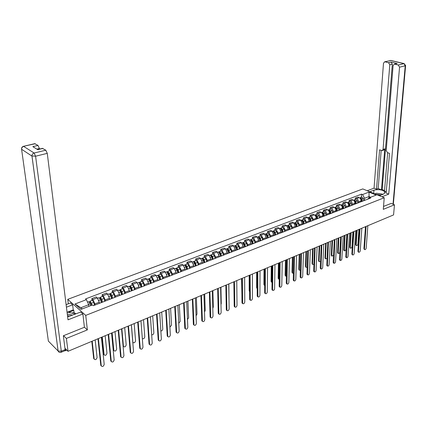 <?xml version="1.0" encoding="UTF-8"?>
<svg xmlns="http://www.w3.org/2000/svg" width="427" height="427" viewBox="0 0 427 427"><rect width="100%" height="100%" fill="white"/><g stroke="black" fill="none" stroke-linecap="round" stroke-linejoin="round"><path stroke-width="0.64" d="M68.309 303.821L67.76 299.343L85.736 315.388L384.236 197.749L383.281 209.358L394.468 204.805L393.566 214.92L68.016 351.304L66.382 338.44L87.364 329.895L85.736 315.388M384.236 197.749L362.801 188.926L67.76 299.343M64.696 350.786L65.128 350.348M64.957 348.245L68.016 351.304M63.559 335.686L66.382 338.44M394.468 204.805L391.052 203.385M360.948 201.806L361.012 200.866C360.991 199.361 360.393 198.288 359.219 197.637L357.927 197.087L355.339 198.08L356.63 198.63C357.805 199.281 358.402 200.359 358.424 201.87L358.36 202.809M355.243 199.564L355.339 198.08M354.81 204.191L354.869 203.247C354.842 201.731 354.245 200.647 353.07 199.991L351.784 199.436L349.153 200.439L350.444 200.994C351.618 201.656 352.216 202.745 352.243 204.261L352.184 205.211M349.062 201.934L349.153 200.439M348.581 206.609L348.64 205.659C348.608 204.138 348.005 203.044 346.836 202.377L345.544 201.816L342.881 202.83L344.167 203.396C345.342 204.063 345.945 205.163 345.977 206.689L345.918 207.639M342.796 204.336L342.881 202.83M342.267 209.059L342.321 208.104C342.283 206.572 341.68 205.472 340.506 204.8L339.219 204.229L336.519 205.259L337.805 205.835C338.974 206.508 339.582 207.618 339.62 209.15L339.566 210.105M336.439 206.769L336.519 205.259M335.857 211.546L335.91 210.586C335.868 209.049 335.264 207.938 334.09 207.255L332.804 206.673L330.066 207.719L331.347 208.307C332.521 208.99 333.124 210.105 333.167 211.648L333.119 212.609M329.991 209.241L330.066 207.719M329.356 214.071L329.404 213.105C329.361 211.557 328.753 210.436 327.578 209.748L326.297 209.155L323.517 210.217L324.798 210.81C325.966 211.504 326.575 212.63 326.623 214.183L326.58 215.149M323.447 211.744L323.517 210.217M322.764 216.633L322.807 215.662C322.753 214.103 322.145 212.972 320.976 212.272L319.695 211.675L316.871 212.753L318.152 213.356C319.321 214.055 319.93 215.192 319.983 216.751L319.946 217.727M316.813 214.29L316.871 212.753M316.071 219.227L316.108 218.25C316.055 216.686 315.441 215.544 314.272 214.84L312.996 214.231L310.13 215.325L311.411 215.934L313.247 219.361L313.21 220.343M310.077 216.868L310.13 215.325M309.281 221.864L309.313 220.882L307.472 217.439L306.196 216.825L303.287 217.935L304.563 218.555L306.41 222.008L306.378 222.995M303.239 219.489L303.287 217.935M302.385 224.543L302.417 223.556L300.571 220.081L299.295 219.457L296.349 220.583L297.619 221.213L299.471 224.693L299.439 225.686M296.301 222.147L296.349 220.583M295.393 227.26L295.42 226.262L293.562 222.766L292.292 222.131L289.298 223.273L290.568 223.908L292.426 227.426L292.399 228.418M289.26 224.842L289.298 223.273M288.289 230.014L288.31 229.016L286.453 225.488L285.183 224.842L282.146 226L283.411 226.652L285.273 230.19L285.252 231.194M282.114 227.586L282.146 226M281.078 232.816L281.094 231.808L279.231 228.248L277.966 227.596L274.881 228.771L276.141 229.432L278.009 233.003L277.993 234.012M274.855 230.367L274.881 228.771M273.755 235.656L273.771 234.647L271.898 231.055L270.638 230.393L267.505 231.589L268.759 232.256L270.638 235.859L270.627 236.873M267.489 233.185L267.505 231.589M266.32 238.544L266.331 237.524L264.452 233.905L263.197 233.227L260.011 234.444L261.265 235.122L263.149 238.757L263.144 239.777M260.006 236.056L260.011 234.444M258.773 241.474L258.773 240.449L256.889 236.798L255.64 236.115L252.405 237.348L253.654 238.036L255.543 241.703L255.538 242.728M252.405 238.965L252.405 237.348M251.103 244.452L251.103 243.422L249.208 239.739L247.964 239.04L244.676 240.294L245.925 240.993L247.815 244.692L247.82 245.728M244.687 241.922L244.676 240.294M243.31 247.479L243.305 246.443L241.404 242.723L240.166 242.018L236.83 243.289L238.069 244.004L239.969 247.735L239.974 248.77M236.846 244.927L236.83 243.289M235.394 250.553L235.384 249.507L233.478 245.76L232.24 245.039L228.851 246.331L230.089 247.057L231.994 250.82L232.005 251.866M228.877 247.98L228.851 246.331M227.351 253.675L227.335 252.624L225.424 248.84L224.191 248.108L220.748 249.421L221.976 250.158L223.887 253.958L223.908 255.01M220.78 251.081L220.748 249.421M219.174 256.846L219.152 255.794L217.236 251.973L216.014 251.231L212.513 252.565L213.735 253.312L215.651 257.15L215.678 258.207M212.555 254.236L212.513 252.565M210.869 260.075L210.837 259.013L208.915 255.159L207.698 254.401L204.138 255.762L205.355 256.52L207.276 260.39L207.308 261.452M204.191 257.438L204.138 255.762M202.419 263.352L202.387 262.285L200.46 258.394L199.249 257.625L195.63 259.008L196.842 259.781L198.768 263.683L198.806 264.756M195.694 260.694L195.63 259.008M193.831 266.683L193.794 265.61L191.862 261.687L190.655 260.902L186.978 262.306L188.179 263.091L190.111 267.035L190.159 268.113M187.053 264.009L186.978 262.306M185.105 270.072L185.056 268.994L183.119 265.028L181.918 264.238L178.182 265.663L179.377 266.464L181.315 270.44L181.363 271.524M178.262 267.371L178.182 265.663M176.223 273.52L176.17 272.437L174.227 268.434L173.036 267.628L169.236 269.074L170.421 269.891L172.364 273.91L172.423 274.999M169.327 270.798L169.236 269.074M167.192 277.027L167.133 275.933L165.185 271.892L164 271.07L160.136 272.549L161.31 273.376L163.263 277.433L163.327 278.527M160.237 274.278L160.136 272.549M158.006 280.592L157.937 279.493L155.983 275.415L154.814 274.577L150.875 276.082L152.044 276.92L154.003 281.019L154.072 282.124M150.993 277.822L150.875 276.082M148.66 284.222L148.585 283.117L146.626 278.996L145.463 278.142L141.46 279.674L142.618 280.528L144.577 284.665L144.657 285.775M141.588 281.425L141.46 279.674M139.149 287.915L139.069 286.8L137.104 282.637L135.951 281.772L131.874 283.331L133.027 284.201L134.991 288.38L135.076 289.495M132.018 285.092L131.874 283.331M129.472 291.673L129.381 290.552L127.411 286.346L126.269 285.466L122.122 287.051L123.259 287.937L125.228 292.159L125.325 293.28M122.277 288.828L122.122 287.051M119.619 295.495L119.523 294.368L117.548 290.125L116.416 289.228L112.194 290.835L113.32 291.742L115.295 296.002L115.402 297.133M112.36 292.623L112.194 290.835M109.595 299.391L109.483 298.254L107.508 293.968L106.387 293.05L102.09 294.694L103.206 295.612L105.181 299.919L105.293 301.056M102.266 296.493L102.09 294.694M99.384 303.351L99.267 302.209L97.281 297.881L96.176 296.946L91.8 298.617L92.905 299.557L94.885 303.907L95.007 305.054M91.992 300.427L91.8 298.617M368.928 198.165L369.045 196.548L364.605 198.261L364.455 200.444M364.605 198.261L362.544 194.557L369.024 192.091L376.224 195.059L369.739 197.573L367.332 199.329M88.869 306.346L88.688 304.707L80.884 307.718L74.96 304.019L81.007 309.394L92.531 304.931L93.396 305.679L370.759 198L369.739 197.573M74.96 304.019L86.403 299.663L88.688 304.707M362.544 194.557L361.546 194.141L85.555 298.932L86.403 299.663M84.391 327.162L87.364 329.895M80.884 307.718L82.24 308.913M370.652 197.221L369.045 196.548L369.024 192.091M361.338 197.231L361.546 194.141M364.3 249.389L363.911 248.594L365.485 226.684M366.072 226.438L364.45 248.861L364.685 249.576C365.411 249.752 365.912 249.256 366.201 248.082L367.844 225.696M361.834 201.464L361.477 198.934L360.911 198.235M362.342 201.266L362.021 198.982L360.543 197.536L360.158 197.776M363.74 200.722L363.42 198.443L361.776 197.06M361.648 201.298L361.701 200.53M357.164 230.169L356.187 244.826L356.422 245.541C357.148 245.722 357.65 245.226 357.933 244.068L358.926 229.432M361.68 201.523L361.359 199.233L359.71 197.85M356.049 245.36L355.654 244.57L356.593 230.409M358.328 252.042L357.927 251.247L359.433 229.219M360.014 228.979L358.472 251.514L358.701 252.229C359.438 252.416 359.95 251.914 360.244 250.729L361.813 228.226M352.27 254.732L351.864 253.937L353.289 231.792M353.876 231.551L352.403 254.209L352.638 254.919C353.385 255.116 353.908 254.615 354.202 253.408L355.696 230.788M369.723 191.771L373.94 190.164C379 189.092 382.715 189.748 385.09 192.134L383.585 194.093L379.363 195.737M381.93 196.794L388.751 194.125L386.184 193.084L389.493 153.352L387.401 152.61L386.205 150.517L393.102 65.598L394.318 64.109L397.217 63.527L391.079 62.054L392.328 64.178L382.202 189.588L384.551 190.527M387.663 152.701L384.503 191.099L386.286 191.819M382.202 189.588L381.46 189.871L378.183 188.553L376.534 189.177L374.047 188.168L383.489 63.255L384.679 61.782L388.522 62.657L391.079 62.054M367.231 190.746L374.047 188.168M388.751 194.125L399.549 67.167L398.268 65.005L394.318 64.109M392.328 64.178L389.782 64.787L383.067 149.413L382.176 150.619L379.571 149.84L376.534 189.177M389.782 64.787L388.522 62.657M391.153 203.428L383.521 206.428M383.067 149.413L384.754 148.847L381.46 189.871M396.528 63.58L396.87 63.5M384.754 148.847L383.857 150.048L382.421 150.534M381.167 150.405L378.183 188.553M67.626 316.797L80.724 312.057L82.891 313.994L68.005 319.828L47.269 153.357L35.585 156.218L61.301 351.202L65.134 349.606L63.345 335.771L84.402 327.263L82.891 313.994M66.431 307.189L72.643 304.825L70.567 302.967L66.116 304.654M75.846 313.957L74.047 312.324L73.818 310.402L73.252 309.895L72.643 304.825M39.497 149.087L39.428 148.527L36.871 149.14M34.726 143.68L37.998 145.431L39.428 148.527M42.412 148.393L45.812 150.203L47.269 153.357M37.998 145.431L32.852 146.648L37.731 149.674L42.908 148.431M65.134 349.606L64.84 350.727L61.136 352.27M67.066 312.276L73.252 309.895M73.818 310.402L68.651 312.399M74.047 312.324L71.95 313.135M381.38 194.952L376.096 194.397M379.865 195.545L378.199 195.262M374.853 193.885L376.507 193.25L382.501 194.093L382.763 194.413M72.206 315.377L71.843 314.939L67.279 314.016M70.316 316.103L67.482 315.612M67.087 312.463L67.776 312.201L74.826 313.781L74.773 314.373M74.89 314.331L74.826 313.781M355.728 203.834L355.36 201.288L354.778 200.578M356.235 203.636L355.904 201.336L354.426 199.879L354.042 200.124M357.65 203.087L357.324 200.791L355.675 199.398M355.558 203.839L355.611 203.012M351.138 232.694L350.209 247.43L350.45 248.14C351.186 248.327 351.699 247.836 351.981 246.657L352.926 231.946M355.563 203.898L355.232 201.597L353.588 200.199M350.081 247.959L349.681 247.164L350.572 232.934M349.532 206.236L349.163 203.674L348.56 202.958M350.039 206.044L349.702 203.727L348.224 202.254L347.834 202.505M351.474 205.483L351.143 203.172L349.494 201.768M349.382 206.294L349.43 205.526M345.032 235.256L344.392 250.772C345.139 250.969 345.662 250.473 345.95 249.283L346.841 234.498M349.361 206.305L349.024 203.989L347.375 202.579M344.034 250.59L343.623 249.795L344.466 235.49M346.126 257.465L345.715 256.664L347.06 234.402M347.642 234.161L346.484 257.646C347.247 257.855 347.775 257.348 348.08 256.131L349.489 233.388M339.903 260.23L339.481 259.429L340.746 237.049M341.322 236.809L340.244 260.406C341.024 260.63 341.563 260.123 341.867 258.885L343.196 236.024M333.583 263.037L333.156 262.231L334.341 239.734M334.912 239.494L333.919 263.208C334.709 263.448 335.259 262.941 335.569 261.682L336.812 238.698M343.255 208.675L342.876 206.097L342.251 205.376M343.756 208.483L343.415 206.15L341.931 204.666L341.541 204.923M345.213 207.917L344.872 205.59L343.228 204.17M343.132 208.723L343.164 208.088M338.841 237.85L338.248 253.435C339.011 253.649 339.54 253.152 339.833 251.946L340.677 237.081M343.068 208.75L342.721 206.417L341.077 204.992M337.906 253.264L337.485 252.464L338.275 238.085M336.882 211.151L336.492 208.552L335.857 207.826M337.383 210.954L337.031 208.611L335.553 207.111L335.158 207.373M338.862 210.383L338.515 208.04L336.866 206.604M336.786 211.189L336.812 210.687M332.558 240.481L331.79 255.447L332.019 256.141L333.53 255.149M336.684 211.226L336.332 208.883L334.683 207.442M331.688 255.97L331.261 255.17L331.998 240.716M330.418 213.66L330.023 211.045L329.366 210.308M330.92 213.463L330.562 211.109L329.078 209.588L328.678 209.86M332.419 212.881L332.062 210.527L330.413 209.075M330.354 213.687L330.37 213.329M326.191 243.144L325.475 258.191L325.705 258.885L327.071 258.25M330.21 213.74L329.852 211.381L328.203 209.924M325.385 258.714L324.947 257.913L325.636 243.379M327.178 265.882L326.74 265.076L327.84 242.456M328.411 242.216L327.498 266.053C328.304 266.304 328.865 265.791 329.18 264.521L330.338 241.41M323.863 216.206L323.458 213.575L322.785 212.833M324.36 216.014L323.997 213.639L322.508 212.107L322.113 212.384M325.881 215.421L325.518 213.052L323.869 211.584M319.732 245.851L319.076 260.977L319.3 261.666L320.533 261.271M323.639 216.292L323.271 213.916L321.627 212.443M318.99 261.5L318.547 260.694L319.177 246.085M320.682 268.764L320.234 267.959L321.243 245.221M321.814 244.981L320.992 268.935C321.809 269.202 322.38 268.69 322.7 267.398L323.767 244.164M317.202 218.747L316.797 216.142L316.108 215.395M317.704 218.597L317.33 216.206L315.847 214.658L315.446 214.946M319.247 217.994L318.878 215.608L317.229 214.13M313.178 248.599L312.58 263.806L312.804 264.484L313.898 264.27M316.973 218.88L316.599 216.489L314.955 215M312.511 264.324L312.057 263.518L312.628 248.829M314.091 271.695L313.637 270.883L314.555 248.023M315.121 247.783L314.384 271.855C315.222 272.143 315.799 271.625 316.129 270.312L317.106 246.955M310.461 221.41L310.039 218.741L309.329 217.994M310.952 221.218L310.573 218.811L309.084 217.247L308.678 217.546M312.516 220.61L312.142 218.208L310.493 216.708M306.533 251.38L305.994 266.672L306.212 267.339L307.173 267.275M310.21 221.506L309.826 219.099L308.182 217.594M305.935 267.185L305.47 266.379L305.983 251.615M307.403 274.668L306.938 273.856L307.76 250.868M308.326 250.633L307.686 274.823C308.534 275.127 309.127 274.609 309.458 273.275L310.338 249.79M303.608 224.068L303.181 221.383L302.455 220.631M304.099 223.876L303.709 221.458L302.225 219.878L301.814 220.183M305.689 223.262L305.3 220.844L303.656 219.329M299.786 254.209L299.316 269.576L299.53 270.238L300.352 270.286M303.346 224.17L302.957 221.746L301.307 220.231M299.263 270.088L298.793 269.282L299.242 254.439M300.619 277.678L300.144 276.867L300.87 253.755M301.43 253.521L300.886 277.833C301.75 278.153 302.353 277.635 302.695 276.28L303.474 252.661M296.653 226.769L296.215 224.068L295.473 223.31M297.139 226.577L296.744 224.143L295.26 222.547L294.849 222.857M298.756 225.952L298.361 223.518L296.717 221.987M292.943 257.075L292.538 272.527L292.746 273.179L293.429 273.307M296.375 226.876L295.98 224.437L294.336 222.899M292.495 273.034L292.015 272.229L292.404 257.3M293.733 280.736L293.248 279.925L293.877 256.686M294.433 256.451L293.984 280.886C294.865 281.222 295.479 280.704 295.826 279.327L296.509 255.581M289.597 229.507L289.148 226.79L288.39 226.032M290.077 229.32L289.677 226.865L288.188 225.253L287.777 225.579M291.716 228.685L291.315 226.235L289.671 224.687M286.005 259.984L285.663 275.516L285.866 276.162L286.4 276.338M289.303 229.619L288.898 227.164L287.254 225.616M285.631 276.029L285.14 275.218L285.466 260.208M286.747 283.843L286.25 283.026L286.773 259.659M287.328 259.429L286.981 283.982C287.878 284.339 288.503 283.822 288.86 282.423L289.437 258.543M282.428 232.288L281.975 229.555L281.201 228.792M282.909 232.101L282.498 229.635L281.014 228.007L280.598 228.338M284.574 231.455L284.163 228.989L282.519 227.426M278.954 262.936L278.682 278.553L279.269 279.381M282.124 232.411L281.708 229.939L280.064 228.37M278.666 279.061L278.164 278.249L278.42 263.16M279.653 286.992L279.151 286.175L279.568 262.68M280.117 262.45L279.872 287.125C280.785 287.504 281.42 286.987 281.788 285.562L282.252 261.554M275.153 235.112L274.689 232.357L273.899 231.599M275.634 234.93L275.212 232.443L273.723 230.799L273.307 231.14M277.32 234.274L276.904 231.792L275.26 230.212M271.802 265.93L271.604 281.639L272.031 282.428M274.833 235.24L274.412 232.752L272.768 231.162M271.593 282.14L271.081 281.324L271.273 266.154M272.458 290.195L271.94 289.373L272.245 265.743M272.794 265.519L272.656 290.312C273.584 290.718 274.235 290.195 274.604 288.748L274.961 264.607M267.766 237.983L267.291 235.208L266.485 234.45M268.241 237.796L267.809 235.293L266.325 233.633L265.909 233.985M269.955 237.134L269.528 234.631L267.889 233.035M264.543 268.973L264.676 285.455M267.43 238.111L266.998 235.608L265.359 234.001M264.42 285.263L263.897 284.446L264.014 269.197M265.146 293.44L264.617 292.618L264.815 268.861M265.354 268.631L265.327 293.552C266.272 293.979 266.934 293.456 267.318 291.983L267.558 267.708M260.267 240.892L259.776 238.101L258.959 237.348M260.737 240.711L260.294 238.191L258.81 236.51L258.388 236.878M262.477 240.038L262.039 237.519L260.401 235.901M257.171 272.063L257.214 288.396M259.91 241.031L259.467 238.512L257.833 236.889M257.134 288.438L256.606 287.617L256.648 272.282M257.727 296.738L257.187 295.916L257.267 272.02M257.801 271.796L257.887 296.84C258.847 297.293 259.525 296.77 259.915 295.27L260.043 270.862M252.645 243.854L252.149 241.041L251.316 240.289M253.11 243.673L252.661 241.132L251.177 239.435L250.756 239.819M254.882 242.984L254.433 240.449L252.8 238.816M252.272 243.998L251.823 241.458L250.19 239.814M249.624 291.62L249.197 290.835L249.171 275.415M250.19 300.085L249.64 299.258L249.598 275.234M250.131 275.009L250.329 300.176C251.311 300.656 251.999 300.133 252.4 298.606L252.405 274.059M244.906 246.859L244.399 244.025L243.55 243.283M245.365 246.678L244.906 244.121L243.427 242.408L243 242.803M247.164 245.979L246.71 243.427L245.077 241.773M244.516 247.009L244.057 244.452L242.424 242.792M241.922 294.758L241.575 278.596M242.536 303.485L241.976 302.658L241.81 278.5M242.339 278.276L242.653 303.56C243.652 304.072 244.356 303.549 244.772 301.996L244.644 277.31M237.044 249.912L236.521 247.062L235.661 246.32M237.497 249.731L237.033 247.158L235.549 245.424L235.128 245.835M239.328 249.021L238.858 246.454L237.231 244.783M236.633 250.067L236.163 247.495L234.535 245.813M234.087 297.72L233.857 281.831M234.765 306.938L234.188 306.111L233.895 281.815M234.418 281.596L234.861 307.002C235.875 307.541 236.595 307.018 237.017 305.433L236.766 280.608M229.053 253.014L228.52 250.142L227.65 249.416M229.507 252.837L229.027 250.243L227.548 248.493L227.121 248.92M231.359 252.117L230.884 249.528L229.256 247.836M229.016 300.667L228.851 283.928M228.626 253.179L228.146 250.585L226.518 248.882M226.865 310.445L226.283 309.618L225.856 285.183M226.374 284.964L226.94 310.498C227.97 311.064 228.707 310.541 229.144 308.929L228.76 283.966M220.935 256.163L220.391 253.275L219.51 252.56M221.383 255.992L220.892 253.382L219.419 251.604L218.992 252.053M223.268 255.255L222.782 252.651L221.159 250.937M220.978 304.515L221.261 303.544L220.924 287.248M220.487 256.339L219.996 253.723L218.373 252.005M218.843 314.01L218.245 313.178L217.685 288.604M218.197 288.39L218.896 314.042C219.942 314.646 220.695 314.123 221.143 312.484L220.62 287.376M212.683 259.365L212.128 256.456L211.237 255.757M213.126 259.194L212.625 256.568L211.151 254.77L210.724 255.239M215.043 258.452L214.546 255.826L212.924 254.092M212.811 308.273L213.303 307.008L212.87 290.622M212.219 259.547L211.717 256.915L210.1 255.175M210.692 317.629L210.084 316.797L209.379 292.084M209.887 291.871L210.719 317.651C211.787 318.286 212.55 317.763 213.02 316.092L212.347 290.84M204.298 262.621L203.727 259.691L203.022 258.821L202.83 259.013M204.736 262.456L204.223 259.803L202.75 257.993L202.329 258.479M206.684 261.698L206.177 259.05L204.56 257.3M204.512 312.02L205.211 310.53L204.688 294.048M203.812 262.813L203.3 260.16L201.683 258.399M202.409 321.312L201.79 320.48L200.941 295.617M201.437 295.409L202.414 321.312C203.492 321.979 204.277 321.462 204.757 319.759L203.941 294.363M195.769 265.936L195.192 262.979L194.488 262.098L194.285 262.327M196.207 265.765L195.683 263.096L194.21 261.265L193.789 261.778M198.187 264.996L197.664 262.333L196.052 260.555M196.073 315.772L196.991 314.107L196.377 297.534M195.267 266.128L194.739 263.459L193.132 261.676M193.975 325.048L193.356 324.216L192.358 299.215M192.849 299.007L193.97 325.032C195.07 325.737 195.865 325.225 196.361 323.485L195.395 297.939M187.101 269.298L186.508 266.325L185.804 265.434L185.601 265.701M187.528 269.133L186.994 266.448L185.531 264.591L185.11 265.13M189.545 268.348L189.012 265.669L187.405 263.87M187.49 319.545L188.643 317.741L187.928 301.072M186.578 269.501L186.039 266.816L184.437 265.007M185.403 328.843L184.784 328.016L183.631 302.871M184.117 302.668L185.387 328.817C186.503 329.559 187.314 329.046 187.832 327.274L186.706 301.585M178.289 272.72L177.68 269.725L176.981 268.823L176.773 269.138M178.71 272.554L178.166 269.848L176.703 267.975L176.282 268.54M180.76 271.759L180.215 269.058L178.614 267.238M178.769 323.335L180.157 321.435L179.335 304.67M177.739 272.933L177.194 270.227L175.593 268.396M176.682 332.708L176.068 331.88L174.755 306.586M175.235 306.389L176.661 332.66C177.792 333.444 178.625 332.932 179.159 331.122L177.872 305.284M169.322 276.2L168.702 273.179L168.003 272.271L167.795 272.639M169.738 276.039L169.183 273.312L167.726 271.412L167.309 272.015M171.825 275.228L171.27 272.506L169.674 270.665M169.898 327.151L171.531 325.187L170.608 308.326M168.756 276.424L168.195 273.691L166.599 271.844M167.816 336.631L167.213 335.809L165.735 310.37M166.204 310.173L167.79 336.567C168.932 337.389 169.786 336.882 170.336 335.04L168.884 309.047M160.205 279.738L159.57 276.696L158.876 275.778L158.673 276.221M160.616 279.584L160.045 276.835L158.593 274.913L158.177 275.554M162.735 278.756L162.164 276.018L160.579 274.15M160.867 330.984C161.972 330.877 162.602 330.215 162.762 329.003L161.726 312.046M159.613 279.973L159.041 277.219L157.451 275.346M158.801 340.618L158.203 339.801L156.554 314.213M157.013 314.021L158.764 340.538C159.928 341.408 160.798 340.901 161.369 339.022L159.741 312.879M150.928 283.341L150.283 280.277L149.589 279.343L149.343 279.776M151.334 283.186L150.747 280.416L149.301 278.473L148.895 279.157M153.49 282.348L152.909 279.584L151.323 277.694M149.37 279.824L149.978 279.589M151.681 334.811C152.882 334.928 153.603 334.282 153.848 332.884L152.701 315.825M150.315 283.581L149.728 280.811L148.148 278.911M149.631 344.68L149.039 343.863L147.214 318.126M147.667 317.939L149.589 344.578C150.768 345.491 151.654 344.989 152.247 343.073L150.443 316.775M141.492 287.003L140.83 283.918L140.136 282.973L139.832 283.352M141.892 286.853L141.289 284.062L139.848 282.092L139.453 282.823M144.086 285.999L143.488 283.218L141.913 281.302M139.891 283.464L140.52 283.224M142.324 338.595C143.579 339.065 144.395 338.478 144.785 336.828L143.52 319.674M140.851 287.254L140.253 284.462L138.679 282.541M140.307 348.806L139.72 348L137.707 322.107M138.156 321.921L140.259 348.683C141.449 349.644 142.351 349.147 142.97 347.188L140.979 320.741M131.89 290.734L131.212 287.622L130.518 286.666L130.139 286.987M132.279 290.584L131.665 287.771L130.23 285.78L129.845 286.565M134.51 289.714L133.902 286.912L132.333 284.969M130.246 287.174L130.902 286.923M131.399 324.75L132.872 342.299C134.062 343.255 134.959 342.769 135.567 340.837L134.185 323.586M131.222 290.995L130.609 288.182L129.039 286.234M130.817 353.006L130.235 352.2L128.041 326.159M128.479 325.977L130.763 352.862C131.964 353.871 132.888 353.375 133.534 351.378L131.351 324.771M122.117 294.529L121.423 291.39L120.734 290.424L120.558 290.899L120.27 290.67M122.501 294.379L121.871 291.55L120.441 289.527L120.067 290.381M124.769 293.498L124.15 290.67L122.586 288.705M120.43 290.947L121.113 290.686M121.855 328.753L123.44 346.366C124.641 347.37 125.559 346.889 126.189 344.92L124.684 327.562M121.423 294.795L120.793 291.961L119.234 289.992M123.499 346.516L123.088 346.196M121.161 357.276L120.585 356.481L118.199 330.284M118.626 330.103L121.103 357.111C122.319 358.168 123.259 357.677 123.931 355.643L121.551 328.881M112.168 298.393L111.458 295.233L110.769 294.251L110.604 294.726L110.214 294.406M112.541 298.243L111.901 295.393L110.476 293.349L110.123 294.278M114.858 297.347L114.217 294.497L112.664 292.506M110.433 294.79L111.148 294.518M112.141 332.82L113.844 350.503C115.06 351.554 116 351.079 116.651 349.067L115.023 331.614M111.447 298.67L110.801 295.815L109.253 293.813M113.913 350.674L113.347 349.884L111.725 332.996M111.335 361.621L110.769 360.831L108.175 334.48M108.597 334.304L111.271 361.434C112.498 362.544 113.465 362.059 114.158 359.982L111.575 333.06M102.037 302.321L101.311 299.14L100.628 298.147L100.468 298.617L99.998 298.222L100.329 297.235L102.565 296.375M102.405 302.183L101.749 299.306L100.329 297.235M104.759 301.265L104.108 298.393L102.688 296.333M100.26 298.703L101.002 298.414M102.256 336.962L104.087 354.709C105.314 355.814 106.27 355.339 106.953 353.289L105.186 335.734M101.29 302.615L100.633 299.738L99.091 297.71M104.156 354.901L103.596 354.116L101.85 337.133M101.332 366.046L100.777 365.266L97.975 338.755M98.386 338.584L101.263 365.838C102.507 366.996 103.489 366.515 104.209 364.396L101.418 337.314M91.495 305.332L90.983 303.117L90.3 302.113L90.15 302.588L89.681 302.183L89.996 301.195L92.28 300.32M91.853 305.193L91.41 303.287L89.996 301.195M94.484 305.257L93.812 302.364L92.397 300.272M89.9 302.684L90.668 302.385M92.195 341.178L94.153 358.99C95.397 360.148 96.369 359.678 97.078 357.586L95.178 339.924M90.716 305.631L90.273 303.73L88.741 301.675M94.228 359.203L93.678 358.429L91.8 341.344M94.885 303.907L99.267 302.209M105.181 299.919L109.483 298.254M115.295 296.002L119.523 294.368M125.228 292.159L129.381 290.552M134.991 288.38L139.069 286.8M144.577 284.665L148.585 283.117M154.003 281.019L157.937 279.493M163.263 277.433L167.133 275.933M172.364 273.91L176.17 272.437M181.315 270.44L185.056 268.994M190.111 267.035L193.794 265.61M198.768 263.683L202.387 262.285M207.276 260.39L210.837 259.013M215.651 257.15L219.152 255.794M223.887 253.958L227.335 252.624M231.994 250.82L235.384 249.507M239.969 247.735L243.305 246.443M247.815 244.692L251.103 243.422M255.543 241.703L258.773 240.449M263.149 238.757L266.331 237.524M270.638 235.859L273.771 234.647M278.009 233.003L281.094 231.808M285.273 230.19L288.31 229.016M292.426 227.426L295.42 226.262M299.471 224.693L302.417 223.556M306.41 222.008L309.313 220.882M313.247 219.361L316.108 218.25M319.983 216.751L322.807 215.662M326.623 214.183L329.404 213.105M333.167 211.648L335.91 210.586M339.62 209.15L342.321 208.104M345.977 206.689L348.64 205.659M352.243 204.261L354.869 203.247M358.424 201.87L361.012 200.866M103.206 295.612L107.508 293.968M113.32 291.742L117.548 290.125M123.259 287.937L127.411 286.346M133.027 284.201L137.104 282.637M142.618 280.528L146.626 278.996M152.044 276.92L155.983 275.415M161.31 273.376L165.185 271.892M170.421 269.891L174.227 268.434M179.377 266.464L183.119 265.028M188.179 263.091L191.862 261.687M196.842 259.781L200.46 258.394M205.355 256.52L208.915 255.159M213.735 253.312L217.236 251.973M221.976 250.158L225.424 248.84M230.089 247.057L233.478 245.76M238.069 244.004L241.404 242.723M245.925 240.993L249.208 239.739M253.654 238.036L256.889 236.798M261.265 235.122L264.452 233.905M268.759 232.256L271.898 231.055M276.141 229.432L279.231 228.248M283.411 226.652L286.453 225.488M290.568 223.908L293.562 222.766M297.619 221.213L300.571 220.081M304.563 218.555L307.472 217.439M311.411 215.934L314.272 214.84M318.152 213.356L320.976 212.272M324.798 210.81L327.578 209.748M331.347 208.307L334.09 207.255M337.805 205.835L340.506 204.8M344.167 203.396L346.836 202.377M350.444 200.994L353.07 199.991M356.63 198.63L359.219 197.637M92.905 299.557L97.281 297.881M65.16 350.103L66.324 349.612M364.45 248.861L363.911 248.594M362.021 198.982L363.42 198.443M360.794 199.452L361.359 199.233M355.654 244.57L356.187 244.826M358.472 251.514L357.927 251.247M352.403 254.209L351.864 253.937M397.217 63.527L394.665 64.141M398.268 65.005L403.953 63.634L390.684 60.479L385.005 61.808M393.011 204.197L405.228 65.774L399.549 67.167M373.694 193.41L373.94 190.164M403.953 63.634L405.228 65.774L405.623 65.443L403.953 63.634M390.027 60.527L391.047 60.479M21.521 148.761L48.379 341.098L58.109 351.021L31.972 156.095L21.558 149.247C21.585 147.811 22.295 146.867 23.682 146.413L34.123 153.026L45.812 150.203M35.195 143.718L23.191 146.397M34.123 153.026C32.714 153.496 31.993 154.467 31.956 155.93L35.585 156.218L34.123 153.026M34.95 143.627L23.437 146.322C22.065 146.781 21.441 147.758 21.558 149.247L31.993 156.106L58.125 351.037C58.729 352.296 59.695 352.729 61.018 352.323L61.301 351.202L58.109 351.021L58.985 352.136M355.904 201.336L357.324 200.791M354.65 201.822L355.232 201.597M349.681 247.164L350.209 247.43M349.702 203.727L351.143 203.172M348.411 204.223L349.024 203.989M343.623 249.795L344.157 250.062M346.254 256.937L345.715 256.664M340.02 259.707L339.481 259.429M333.695 262.514L333.156 262.231M343.415 206.15L344.872 205.59M342.091 206.663L342.721 206.417M337.485 252.464L338.013 252.736M337.031 208.611L338.515 208.04M335.675 209.134L336.332 208.883M331.261 255.17L331.79 255.447M330.562 211.109L332.062 210.527M329.164 211.643L329.852 211.381M324.947 257.913L325.475 258.191M327.279 265.364L326.74 265.076M323.997 213.639L325.518 213.052M322.561 214.189L323.271 213.916M318.547 260.694L319.076 260.977M320.773 268.252L320.234 267.959M317.33 216.206L318.878 215.608M315.863 216.772L316.599 216.489M312.057 263.518L312.58 263.806M314.171 271.182L313.637 270.883M310.573 218.811L312.142 218.208M309.063 219.393L309.826 219.099M305.47 266.379L305.994 266.672M307.472 274.155L306.938 273.856M303.709 221.458L305.3 220.844M302.161 222.056L302.957 221.746M298.793 269.282L299.316 269.576M300.677 277.171L300.144 276.867M295.665 223.583L295.932 223.481M296.744 224.143L298.361 223.518M295.153 224.757L295.98 224.437M292.015 272.229L292.538 272.527M293.781 280.235L293.248 279.925M288.583 226.305L288.86 226.198M289.677 226.865L291.315 226.235M288.044 227.495L288.898 227.164M285.14 275.218L285.663 275.516M286.784 283.341L286.25 283.026M281.393 229.069L281.687 228.957M282.498 229.635L284.163 228.989M280.822 230.281L281.708 229.939M278.164 278.249L278.682 278.553M279.68 286.496L279.151 286.175M274.091 231.877L274.401 231.76M275.212 232.443L276.904 231.792M273.493 233.105L274.412 232.752M271.081 281.324L271.604 281.639M272.469 289.698L271.94 289.373M266.672 234.727L267.003 234.599M267.809 235.293L269.528 234.631M266.048 235.976L266.998 235.608M263.897 284.446L264.414 284.766M265.146 292.949L264.617 292.618M259.146 237.62L259.488 237.492M260.294 238.191L262.039 237.519M258.484 238.89L259.467 238.512M256.606 287.617L257.118 287.942M257.711 296.247L257.187 295.916M251.498 240.561L251.855 240.422M252.661 241.132L254.433 240.449M250.804 241.847L251.823 241.458M249.197 290.835L249.624 291.107M250.163 299.599L249.64 299.258M243.726 243.55L244.105 243.406M244.906 244.121L246.71 243.427M243 244.858L244.057 244.452M242.499 303.005L241.976 302.658M235.832 246.582L236.227 246.432M237.033 247.158L238.858 246.454M235.074 247.911L236.163 247.495M234.711 306.458L234.188 306.111M227.81 249.667L228.226 249.507M229.027 250.243L230.884 249.528M227.02 251.017L228.146 250.585M226.801 309.97L226.283 309.618M219.659 252.8L220.092 252.635M220.892 253.382L222.782 252.651M218.832 254.172L219.996 253.723M218.763 313.541L218.245 313.178M211.376 255.986L211.829 255.81M212.625 256.568L214.546 255.826M210.511 257.38L211.717 256.915M210.596 317.165L210.084 316.797M202.958 259.221L203.428 259.04M204.223 259.803L206.177 259.05M202.051 260.641L203.3 260.16M202.297 320.853L201.79 320.48M194.397 262.514L194.888 262.322M195.683 263.096L197.664 262.333M193.452 263.955L194.739 263.459M193.863 324.595L193.356 324.216M185.692 265.856L186.209 265.658M186.994 266.448L189.012 265.669M184.704 267.329L186.039 266.816M185.286 328.4L184.784 328.016M176.842 269.261L177.381 269.053M178.166 269.848L180.215 269.058M175.812 270.755L177.194 270.227M176.57 332.27L176.068 331.88M167.843 272.72L168.398 272.506M169.183 273.312L171.27 272.506M166.77 274.241L168.195 273.691M167.71 336.209L167.213 335.809M158.684 276.242L159.266 276.018M160.045 276.835L162.164 276.018M157.568 277.79L159.041 277.219M158.695 340.207L158.203 339.801M150.747 280.416L152.909 279.584M148.206 281.398L149.728 280.811M149.53 344.279L149.039 343.863M141.289 284.062L143.488 283.218M138.679 285.071L140.253 284.462M140.205 348.416L139.72 348M131.665 287.771L133.902 286.912M128.986 288.807L130.609 288.182M130.715 352.627L130.235 352.2M121.871 291.55L124.15 290.67M119.117 292.612L120.793 291.961M123.056 345.833L123.398 346.137M121.065 356.913L120.585 356.481M111.901 295.393L114.217 294.497M109.072 296.482L110.801 295.815M113.347 349.884L113.812 350.305M111.244 361.274L110.769 360.831M101.749 299.306L104.108 298.393M98.845 300.427L100.633 299.738M103.596 354.116L104.06 354.549M101.242 365.715L100.777 365.266M91.41 303.287L93.812 302.364M88.549 304.392L90.273 303.73M93.678 358.429L94.132 358.867M66.793 350.081L65 350.829M364.685 249.576L364.14 249.315M360.543 197.536L361.941 196.996M355.894 245.285L356.422 245.541M358.701 252.229L358.162 251.962M352.638 254.919L352.094 254.647M385.01 193.073L385.09 192.134M404.273 63.623L391.004 60.474L384.679 61.782M405.613 65.603L393.336 204.336M42.647 148.334L37.544 149.557M354.426 199.879L355.846 199.334M349.916 247.873L350.45 248.14M348.224 202.254L349.66 201.704M347.258 202.622L347.541 202.515M343.858 250.505L344.392 250.772M346.484 257.646L345.945 257.369M340.244 260.406L339.705 260.128M333.919 263.208L333.38 262.925M341.931 204.666L343.393 204.106M340.933 205.045L341.242 204.928M337.72 253.168L338.248 253.435M335.553 207.111L337.031 206.54M334.512 207.506L334.848 207.378M331.491 255.869L332.019 256.141M329.078 209.588L330.578 209.011M328.005 209.999L328.368 209.86M325.177 258.607L325.705 258.885M327.498 266.053L326.965 265.765M322.508 212.107L324.034 211.52M321.398 212.534L321.787 212.384M318.772 261.383L319.3 261.666M320.992 268.935L320.453 268.642M315.847 214.658L317.394 214.066M314.694 215.101L315.115 214.941M312.276 264.196L312.804 264.484M314.384 271.855L313.85 271.561M309.084 217.247L310.653 216.649M307.894 217.706L308.342 217.535M305.689 267.051L306.212 267.339M307.686 274.823L307.152 274.524M302.225 219.878L303.816 219.27M300.992 220.353L301.467 220.167M299.007 269.944L299.53 270.238M300.886 277.833L300.352 277.523M295.26 222.547L296.877 221.928M293.984 223.038L294.491 222.841M292.223 272.88L292.746 273.179M293.984 280.886L293.45 280.571M288.188 225.253L289.832 224.629M286.869 225.76L287.414 225.552M285.343 275.863L285.866 276.162M286.981 283.982L286.448 283.667M281.014 228.007L282.679 227.367M279.648 228.53L280.224 228.306M278.361 278.884L278.884 279.189M279.872 287.125L279.338 286.805M273.723 230.799L275.415 230.148M272.314 231.338L272.922 231.103M271.278 281.948L271.796 282.263M272.656 290.312L272.122 289.986M266.325 233.633L268.044 232.977M264.868 234.193L265.514 233.943M264.089 285.06L264.601 285.375M265.327 293.552L264.799 293.221M258.81 236.51L260.555 235.843M257.305 237.086L257.988 236.83M256.787 288.22L257.209 288.481M257.887 296.84L257.358 296.503M251.177 239.435L252.949 238.757M249.624 240.033L250.339 239.755M250.329 300.176L249.806 299.834M243.427 242.408L245.226 241.714M241.821 243.022L242.573 242.733M242.653 303.56L242.136 303.218M235.549 245.424L237.38 244.724M233.889 246.059L234.685 245.755M234.861 307.002L234.343 306.65M227.548 248.493L229.406 247.777M225.835 249.149L226.668 248.829M226.94 310.498L226.422 310.141M219.419 251.604L221.303 250.884M217.647 252.282L218.523 251.946M218.896 314.042L218.384 313.685M211.151 254.77L213.073 254.038M209.321 255.474L210.244 255.122M210.719 317.651L210.207 317.282M202.75 257.993L204.704 257.241M200.866 258.714L201.827 258.346M202.414 321.312L201.902 320.939M194.21 261.265L196.196 260.502M192.262 262.007L193.276 261.623M193.97 325.032L193.463 324.653M185.531 264.591L187.549 263.817M183.519 265.359L184.576 264.953M185.387 328.817L184.88 328.427M176.703 267.975L178.753 267.185M174.627 268.77L175.732 268.343M176.661 332.66L176.159 332.265M167.726 271.412L169.807 270.611M165.58 272.234L166.738 271.791M167.79 336.567L167.288 336.166M158.593 274.913L160.712 274.097M156.378 275.757L157.584 275.298M158.764 340.538L158.273 340.132M149.301 278.473L151.457 277.646M147.016 279.343L148.276 278.863M149.589 344.578L149.098 344.162M139.848 282.092L142.042 281.249M137.494 282.994L138.807 282.493M140.259 348.683L139.768 348.267M130.23 285.78L132.461 284.921M127.796 286.709L129.167 286.186M130.763 352.862L130.278 352.435M120.441 289.527L122.714 288.657M117.932 290.488L119.363 289.944M123.077 346.041L123.44 346.366M121.103 357.111L120.622 356.678M110.476 293.349L112.787 292.458M107.887 294.336L109.376 293.765M113.379 350.076L113.844 350.503M111.271 361.434L110.796 360.991M97.66 298.259L99.213 297.662M103.628 354.277L104.087 354.709M101.263 365.838L100.793 365.384M87.524 302.14L88.859 301.627M93.7 358.552L94.153 358.99"/></g></svg>

